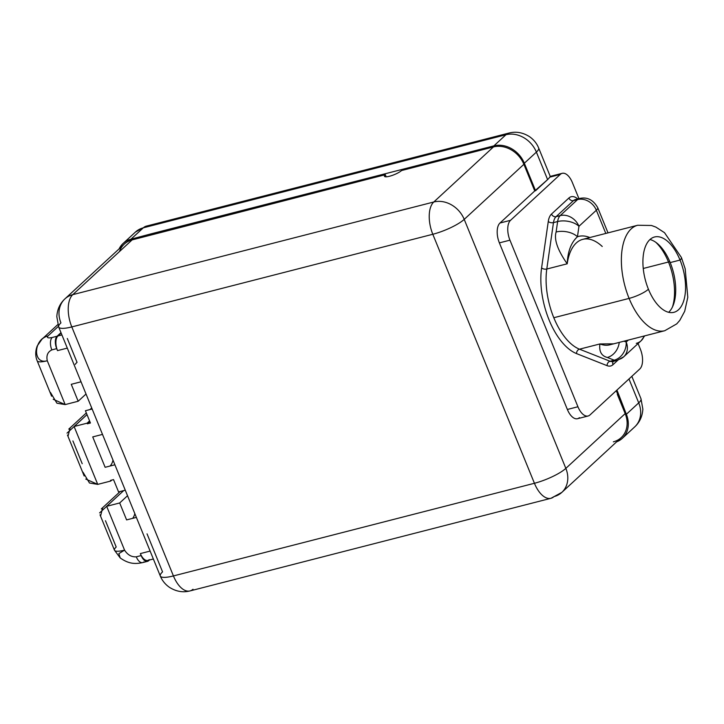 <?xml version="1.0" encoding="UTF-8"?>
<svg xmlns="http://www.w3.org/2000/svg" width="724" height="724" viewBox="0 0 724 724"><rect width="100%" height="100%" fill="white"/><g stroke="black" fill="none" stroke-linecap="round" stroke-linejoin="round"><path stroke-width="1.09" d="M119.451 251.581A25.277 21.059 47.3 0 1 132.121 239.888L150.013 235.3L150.782 233.924L493.895 145.859L505.949 134.736L143.325 227.816L130.953 239.219L150.782 233.924L130.953 239.219A25.277 21.059 -132.7 0 0 123.116 243.445A25.277 21.059 -132.7 0 0 119.116 248.884A25.277 21.059 -132.7 0 1 130.953 239.219L143.325 227.816A25.277 12.751 -104.4 0 1 146.338 226.123A25.277 12.751 75.6 0 0 143.325 227.816A25.277 21.059 -132.7 0 0 135.478 232.033A25.277 21.059 47.3 0 1 143.325 227.816L505.949 134.736A25.277 21.059 47.3 0 1 536.394 152.112L524.339 163.235L535.561 190.729L547.606 179.606L536.394 152.112L524.339 163.235A25.277 21.059 -132.7 0 0 493.895 145.859L505.949 134.736A25.277 12.751 -104.4 0 1 508.963 133.053A25.277 12.751 75.6 0 0 505.949 134.736A25.277 21.059 -132.7 0 1 536.394 152.112A25.277 5.72 -22.2 0 0 538.656 147.986A25.277 5.72 157.8 0 1 536.394 152.112L547.606 179.606L534.746 190.937L523.886 164.312L464.22 219.372L565.842 468.374L625.183 413.612A25.277 21.059 47.3 0 1 621.192 437.622L561.842 492.383A25.277 21.059 -132.7 0 0 565.842 468.374L625.183 413.612L617.31 394.327L618.088 392.951L626.36 414.282L638.722 402.87A25.277 21.059 47.3 0 1 634.722 426.879A25.277 21.059 -132.7 0 0 638.722 402.87L628.975 378.969L638.722 402.87A25.277 5.72 -22.2 0 0 640.984 398.743A25.277 5.72 157.8 0 1 638.722 402.87L626.36 414.282L617.771 393.241L617.31 394.327L625.183 413.612A25.277 21.059 47.3 0 1 613.346 441.839M616.613 441.839A25.277 21.059 -132.7 0 0 622.359 438.292A25.277 21.059 -132.7 0 0 626.36 414.282A25.277 21.059 -132.7 0 1 616.613 441.839M562.186 173.326A15.557 7.846 75.6 0 0 560.331 174.366L549.76 177.081A15.557 7.846 -104.4 0 1 551.616 176.041L562.186 173.326A15.557 7.846 75.6 0 1 572.376 182.566L578.947 198.657L572.376 182.566A15.557 7.846 75.6 0 0 560.331 174.366L549.616 177.208A25.277 5.72 157.8 0 1 547.606 179.606A25.277 5.72 157.8 0 0 549.616 177.208L549.76 177.081A15.557 7.846 -104.4 0 1 553.742 176.059M150.013 235.3L150.465 234.214L150.013 235.3L132.121 239.888L72.78 294.65L433.776 201.996L493.442 146.945A25.277 21.059 47.3 0 1 523.886 164.312L464.22 219.372A25.277 21.059 -132.7 0 0 433.776 201.996L493.442 146.945L401.567 170.529A9.72 2.199 157.8 0 1 389.485 176.258A9.72 2.199 157.8 0 1 385.304 174.701L150.013 235.3M67.305 338.479L77.043 362.326A25.277 5.72 -22.2 0 0 75.242 364.371M147.044 533.85L162.556 571.879A25.277 5.72 -22.2 0 0 160.294 576.005A25.277 5.72 -22.2 0 0 173.425 575.933L534.43 483.279L432.807 234.268L71.803 326.922L173.425 575.933L534.43 483.279A25.277 12.751 75.6 0 0 550.982 498.284A25.277 12.751 75.6 0 0 554.005 496.601A25.277 21.059 -132.7 0 0 561.842 492.383L550.982 498.284A25.277 12.751 -104.4 0 1 534.43 483.279L432.807 234.268A25.277 5.72 -22.2 0 0 464.22 219.372L565.842 468.374A25.277 5.72 157.8 0 1 534.43 483.279A25.277 5.72 -22.2 0 0 565.842 468.374A25.277 21.059 47.3 0 1 561.842 492.383M91.45 409.178A18.372 9.267 75.6 0 0 91.948 408.535A18.372 9.267 -104.4 0 1 91.45 409.178M90.437 423.015L85.423 410.725L92.138 409.006L85.423 410.725L90.437 423.015L87.378 423.802L90.437 423.015M61.133 333.022L57.956 335.954L61.92 334.941L57.956 335.954A11.484 5.792 75.6 0 0 57.513 350.615A11.484 5.792 -104.4 0 1 57.956 335.954L61.133 333.022M99.577 512.918L123.695 490.591L106.672 506.302L119.686 502.963L126.6 519.904L136.374 517.398L126.6 519.904L119.686 502.963L106.672 506.302L124.564 550.14C127.632 554.91 131.542 557.136 136.275 556.819L141.153 555.57L140.347 553.589L150.121 551.082L140.347 553.589A11.484 5.792 75.6 0 0 149.244 559.643M50.427 392.408L56.925 403.214L65.169 404.589L78.174 401.25L86.02 394.01L78.174 401.25L65.169 404.589L47.277 360.751C32.671 365.05 33.069 339.185 48.019 335.927A19.448 16.2 -132.7 0 0 41.992 339.167A19.448 16.2 47.3 0 1 48.019 335.927L58.418 326.334L48.019 335.927C33.069 339.185 32.671 365.05 47.277 360.751A19.448 4.398 157.8 0 1 37.177 360.805A19.448 4.398 -22.2 0 0 47.277 360.751C46.173 355.538 47.694 351.927 51.829 349.9L56.707 348.642L57.513 350.615L67.287 348.108L57.513 350.615L56.707 348.642A9.72 4.905 -104.4 0 1 57.078 336.235L60.979 332.642L57.078 336.235A9.72 4.905 75.6 0 0 56.707 348.642L51.829 349.9A9.72 4.905 -104.4 0 1 52.2 337.484L57.078 336.235L52.2 337.484C47.992 338.316 46.598 337.791 48.019 335.927C46.598 337.791 47.992 338.316 52.2 337.484A9.72 4.905 -104.4 0 0 51.829 349.9C47.694 351.927 46.173 355.538 47.277 360.751L65.169 404.589L53.205 399.286M153.352 559L147.868 560.412A11.484 5.792 -104.4 0 1 140.347 553.589L141.153 555.57A9.72 4.905 75.6 0 0 147.515 561.344A9.72 4.905 75.6 0 0 148.682 560.693A9.72 4.905 -104.4 0 1 141.153 555.57L136.275 556.819C131.542 557.136 127.632 554.91 124.564 550.14A19.448 4.398 157.8 0 1 114.464 550.195A19.448 4.398 -22.2 0 0 124.564 550.14L118.872 553.598L120.211 557.942L114.464 550.195L100.021 514.809M89.839 421.531L87.378 423.802L87.124 423.169L89.577 420.906L87.124 423.169L74.11 426.508L87.124 423.169L87.378 423.802L89.839 421.531M113.541 479.623L110.482 480.41L113.541 479.623L118.555 491.913L113.541 479.623M125.27 490.184L118.555 491.913L125.27 490.184M134.827 513.597A18.372 9.267 -104.4 0 1 132.628 518.357A18.372 9.267 -104.4 0 0 134.827 513.597M81.034 381.792L71.26 384.308L81.034 381.792M112.998 460.12A19.448 9.81 -104.4 0 1 109.976 466.057A19.448 9.81 -104.4 0 0 112.998 460.12M105.134 467.297L114.908 464.79L105.134 467.297L92.726 436.916L102.509 434.4L92.726 436.916L105.134 467.297M499.976 223.019L534.746 190.937L499.976 223.019L510.547 220.304A15.557 7.846 75.6 0 0 509.949 240.169L577.933 406.752A15.557 7.846 75.6 0 0 589.979 414.952L639.763 369.014A15.557 7.846 75.6 0 0 640.36 349.149L638.079 343.556L640.36 349.149A15.557 7.846 75.6 0 1 639.763 369.014L589.979 414.952A15.557 7.846 75.6 0 1 588.123 415.992A15.557 7.846 75.6 0 1 577.933 406.752L509.949 240.169L499.379 242.875A15.557 7.846 -104.4 0 1 499.976 223.019L510.547 220.304L560.331 174.366L510.547 220.304A15.557 7.846 75.6 0 0 509.949 240.169L499.379 242.875A15.557 7.846 -104.4 0 1 499.976 223.019M617.536 393.802L616.269 390.698L617.536 393.802M579.408 417.667A15.557 7.846 -104.4 0 1 567.363 409.467L499.379 242.875L567.363 409.467L577.933 406.752L567.363 409.467A15.557 7.846 -104.4 0 0 577.553 418.698L588.123 415.992M64.934 298.867C59.965 303.474 57.259 309.401 56.816 316.65L58.671 326.995A25.277 5.72 157.8 0 0 71.803 326.922A25.277 12.751 75.6 0 1 72.78 294.65A25.277 21.059 47.3 0 0 64.934 298.867L124.284 244.106A25.277 21.059 47.3 0 1 132.121 239.888L72.78 294.65A25.277 21.059 -132.7 0 0 64.934 298.867A25.277 21.059 -132.7 0 0 60.943 322.877A25.277 5.72 -22.2 0 0 58.671 326.995A25.277 5.72 -22.2 0 0 71.803 326.922A25.277 12.751 -104.4 0 1 72.78 294.65L433.776 201.996A25.277 12.751 75.6 0 0 432.807 234.268L71.803 326.922L173.425 575.933A25.277 5.72 157.8 0 1 160.294 576.005C162.185 580.63 165.262 584.422 169.525 587.381C176.176 591.544 182.991 592.73 189.978 590.938A25.277 12.751 -104.4 0 1 173.425 575.933A25.277 12.751 75.6 0 0 189.978 590.938A25.277 12.751 75.6 0 0 193 589.255M433.776 201.996A25.277 21.059 47.3 0 1 464.22 219.372A25.277 5.72 157.8 0 1 432.807 234.268A25.277 12.751 -104.4 0 1 433.776 201.996M386.163 176.81L385.304 174.701A9.72 2.199 -22.2 0 0 384.435 176.285A9.72 2.199 -22.2 0 0 391.811 175.561A9.72 2.199 -22.2 0 0 401.567 170.529L493.442 146.945A25.277 21.059 -132.7 0 1 523.886 164.312L534.746 190.937L535.561 190.729L524.339 163.235A25.277 21.059 47.3 0 0 493.895 145.859L150.782 233.924L150.33 235.01L385.304 174.701L386.163 176.81M614.757 360.462A15.557 7.846 -104.4 0 1 612.902 361.493A15.557 7.846 -104.4 0 1 610.051 361.249L579.499 349.185L610.051 361.249L614.196 360.181L607.318 357.466C601.409 355.918 598.947 351.412 599.906 343.945L579.499 349.185A54.445 27.467 -104.4 0 1 553.806 317.727A54.445 27.467 -104.4 0 1 546.792 269.029L553.471 222.612A15.557 7.846 -104.4 0 1 556.077 216.666L573.462 200.62L577.607 199.562A15.557 12.96 -132.7 0 1 596.341 210.25A15.557 3.52 -22.2 0 0 597.734 207.707A15.557 3.52 157.8 0 1 596.341 210.25L578.956 226.286L577.453 236.748A15.557 8.543 -171.8 0 0 556.113 232.006C553.887 239.454 557.58 250.052 567.2 263.798C567.752 251.481 571.164 242.468 577.453 236.748A58.336 29.431 -104.4 0 1 589.789 237.544A58.336 29.431 75.6 0 0 577.453 236.748A15.557 8.543 -171.8 0 0 556.113 232.006L557.625 221.553A15.557 8.543 8.2 0 1 578.956 226.286A15.557 12.96 -132.7 0 0 560.222 215.598L577.607 199.562A15.557 7.846 -104.4 0 1 579.462 198.521A15.557 7.846 75.6 0 0 577.607 199.562A15.557 12.96 47.3 0 1 596.341 210.25L605.807 233.436L596.341 210.25L578.956 226.286L577.453 236.748C571.164 242.468 567.752 251.481 567.2 263.798C557.58 250.052 553.887 239.454 556.113 232.006L557.625 221.553L553.471 222.612A15.557 7.846 -104.4 0 1 556.077 216.666L560.222 215.598L577.607 199.562L573.462 200.62L556.077 216.666L560.222 215.598A15.557 7.846 75.6 0 0 557.625 221.553L553.471 222.612L546.792 269.029L567.2 263.798A54.445 27.467 -104.4 0 1 582.802 239.336L637.69 225.255A54.445 27.467 75.6 0 0 629.093 298.406A54.445 27.467 -104.4 0 1 637.69 225.255L651.473 225.481L655.881 227.101L664.523 232.694L681.429 257.527A15.557 3.52 157.8 0 1 680.035 260.061A15.557 3.52 -22.2 0 0 681.429 257.527L685.176 268.776L687.8 297.302L684.696 311.275L679.809 320.343L676.732 323.881L664.759 330.723L609.88 344.805A54.445 27.467 -104.4 0 1 599.906 343.945L579.499 349.185A54.445 27.467 -104.4 0 1 553.806 317.727L629.093 298.406A54.445 27.467 75.6 0 0 664.759 330.723A54.445 27.467 -104.4 0 1 629.093 298.406L553.806 317.727A54.445 27.467 -104.4 0 1 546.792 269.029L567.2 263.798A54.445 27.467 -104.4 0 1 582.802 239.336A54.445 27.467 -104.4 0 1 602.25 246.495M609.88 344.805A54.445 27.467 -104.4 0 1 599.906 343.945C598.947 351.412 601.409 355.918 607.318 357.466L614.196 360.181A15.557 7.846 -104.4 0 0 617.047 360.434L612.902 361.493A15.557 7.846 -104.4 0 1 610.051 361.249L614.196 360.181A15.557 12.616 -68.4 0 0 626.188 342.027L624.034 341.176L626.188 342.027L628.296 340.081L626.188 342.027A15.557 12.616 111.6 0 1 614.196 360.181A15.557 7.846 75.6 0 0 617.047 360.434A15.557 7.846 75.6 0 0 618.902 359.394A15.557 12.96 -132.7 0 0 623.726 356.796A15.557 12.96 -132.7 0 0 626.188 342.027A15.557 12.96 47.3 0 1 623.726 356.796L641.111 340.76A15.557 12.96 -132.7 0 0 644.134 336.017A15.557 12.96 47.3 0 1 641.111 340.76L644.668 335.882M575.318 199.58A15.557 7.846 -104.4 0 0 573.462 200.62A3.792 3.158 47.3 0 1 568.892 198.014L551.507 214.06A3.792 3.158 -132.7 0 0 556.077 216.666A3.792 3.158 47.3 0 1 551.507 214.06A19.349 9.765 75.6 0 0 548.276 221.463A3.792 2.081 -171.8 0 0 553.471 222.612A3.792 2.081 8.2 0 1 548.276 221.463L541.597 267.88A3.792 2.081 -171.8 0 0 546.792 269.029A3.792 2.081 8.2 0 1 541.597 267.88A58.237 29.385 75.6 0 0 576.576 353.611A3.792 3.077 111.6 0 1 579.499 349.185A3.792 3.077 -68.4 0 0 576.576 353.611L607.128 365.674A3.792 3.077 111.6 0 1 610.051 361.249A3.792 3.077 -68.4 0 0 607.128 365.674A19.349 9.765 75.6 0 0 612.984 364.688A3.792 3.158 47.3 0 1 613.3 361.394A3.792 3.158 -132.7 0 0 612.984 364.688L617.844 360.208L612.984 364.688A19.349 9.765 -104.4 0 1 607.128 365.674L576.576 353.611A58.237 29.385 -104.4 0 1 541.597 267.88L548.276 221.463A19.349 9.765 -104.4 0 1 551.507 214.06L568.892 198.014A3.792 3.158 -132.7 0 0 573.462 200.62A15.557 7.846 -104.4 0 1 575.318 199.58L579.462 198.521C587.146 196.72 593.237 199.788 597.734 207.707L608.006 232.875M568.892 198.014A19.349 9.765 -104.4 0 1 577.77 198.955A19.349 9.765 75.6 0 0 568.892 198.014M643.247 268.477L668.487 262.007A42.68 21.53 75.6 0 0 655.826 242.323A42.68 21.53 -104.4 0 1 668.487 262.007L643.247 268.477M672.433 307.03A42.68 21.53 75.6 0 0 668.487 262.007A3.891 0.878 157.8 0 1 669.863 261.78A3.891 0.878 -22.2 0 0 668.487 262.007A42.68 21.53 -104.4 0 1 672.433 307.03M599.906 343.945L613.699 343.828L599.906 343.945M680.035 260.061A38.888 19.62 75.6 0 0 649.917 239.581A38.888 19.62 75.6 0 0 648.423 289.229A15.557 3.52 157.8 0 1 629.093 298.406A15.557 3.52 -22.2 0 0 648.423 289.229A38.888 19.62 75.6 0 0 678.542 309.718A38.888 19.62 75.6 0 0 680.035 260.061A38.888 19.62 75.6 0 0 654.559 236.983A38.888 19.62 75.6 0 0 648.423 289.229A38.888 19.62 75.6 0 0 673.899 312.316A38.888 19.62 75.6 0 0 680.035 260.061L670.198 262.586L680.035 260.061M607.318 357.466A15.557 12.616 -68.4 0 0 619.237 342.407A15.557 12.616 -68.4 0 1 607.318 357.466M636.287 343.348A15.557 12.96 -132.7 0 0 641.111 340.76M557.625 221.553A15.557 7.846 -104.4 0 1 560.222 215.598A15.557 12.96 47.3 0 1 578.956 226.286A15.557 8.543 -171.8 0 0 557.625 221.553M649.971 239.526A38.888 19.62 -104.4 0 1 670.198 262.586A38.888 19.62 -104.4 0 1 668.65 312.297A38.888 19.62 75.6 0 0 670.198 262.586A38.888 19.62 75.6 0 0 649.971 239.526M119.686 502.963L127.533 495.723L119.686 502.963M149.416 560.014L148.682 560.693L149.416 560.014M147.515 561.344L142.637 562.593A9.72 4.905 -104.4 0 1 136.275 556.819A9.72 4.905 -104.4 0 0 142.637 562.593A9.72 4.905 -104.4 0 0 143.805 561.942M67.015 433.133L87.016 414.608L74.11 426.508L97.731 484.383L110.736 481.044L111.777 480.075L110.736 481.044L97.731 484.383L85.767 479.071M106.672 506.302L124.564 550.14L118.872 553.607L120.157 557.896C129.143 564.349 135.759 564.014 142.637 562.593M102.636 507.931L100.6 515.941M105.469 520.719L116.202 547.018A19.448 4.398 -22.2 0 0 114.464 550.195M82.989 472.193L89.486 483.008L97.731 484.383L74.11 426.508M70.074 428.146L68.038 436.156M616.92 390.091L618.088 392.951L616.92 390.091M110.736 481.044L110.482 480.41L110.736 481.044M78.174 401.25L71.26 384.308L78.174 401.25M82.21 463.731L72.907 440.934M622.359 438.292L634.722 426.879C639.699 422.273 642.405 416.345 642.849 409.096L640.984 398.743L631.835 376.326M123.116 243.445L135.478 232.033L146.338 226.123L508.963 133.053C515.995 131.252 522.837 132.456 529.506 136.664C533.733 139.623 536.783 143.397 538.656 147.986L550.34 176.62M189.978 590.938L550.982 498.284M58.671 326.995L160.294 576.005M617.047 360.434L623.726 356.796M120.22 491.487L101.333 508.909M84.174 475.985L67.459 435.024M68.771 429.115L86.328 412.924M89.966 409.567L91.713 407.956M51.612 396.191L37.177 360.805C35.232 356.063 35.259 351.095 37.259 345.909L41.992 339.167L57.82 324.56"/></g></svg>
